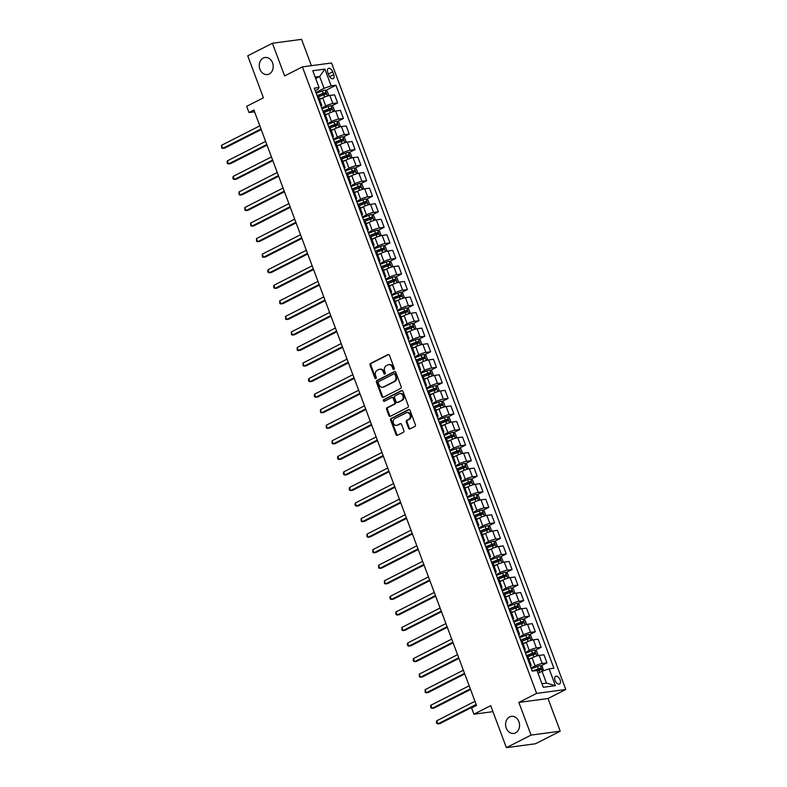 <?xml version="1.0" encoding="UTF-8"?>
<svg xmlns="http://www.w3.org/2000/svg" width="787" height="787" viewBox="0 0 787 787"><rect width="100%" height="100%" fill="white"/><g stroke="black" fill="none" stroke-linecap="round" stroke-linejoin="round"><path stroke-width="1.18" d="M393.933 369.457A0.925 0.748 -97.6 0 0 394.287 368.257L389.437 355.281A1.318 1.062 -97.6 0 0 388.011 354.553L370.569 363.427A1.318 1.062 -97.6 0 0 370.057 365.138L374.907 378.114A0.925 0.748 -97.6 0 0 376.265 377.426L375.645 375.743A4.23 3.414 -97.6 0 1 377.278 370.254L378.734 369.516A4.23 3.414 -97.6 0 1 379.629 369.241A4.23 3.414 -97.6 0 1 383.299 371.848L383.918 373.53A0.925 0.748 -97.6 0 0 385.276 372.841L384.656 371.159A4.23 3.414 -97.6 0 1 386.289 365.68L387.745 364.932A4.23 3.414 -97.6 0 1 388.64 364.656A4.23 3.414 -97.6 0 1 392.31 367.263L392.929 368.946A0.925 0.748 -97.6 0 0 393.933 369.457M509.592 716.927A8.618 6.955 -97.6 0 0 505.903 726.972A8.618 6.955 -97.6 0 0 513.714 733.425A8.618 6.955 -97.6 0 0 515.554 732.854A8.618 6.955 -97.6 0 0 519.243 722.8A8.618 6.955 -97.6 0 0 511.432 716.347A8.618 6.955 -97.6 0 0 509.592 716.927M263.252 58.061A8.618 6.955 -97.6 0 0 259.562 68.115A8.618 6.955 -97.6 0 0 267.373 74.558A8.618 6.955 -97.6 0 0 269.213 73.988A8.618 6.955 -97.6 0 0 272.902 63.934A8.618 6.955 -97.6 0 0 265.091 57.481A8.618 6.955 -97.6 0 0 263.252 58.061M560.088 679.801A4.309 2.45 63 0 0 555.622 676.299A4.309 2.45 63 0 0 555.051 680.47A4.309 2.45 63 0 0 559.527 683.972A4.309 2.45 63 0 0 560.088 679.801M408.571 428.187A1.318 1.062 -97.6 0 0 409.997 428.915L414.887 426.426A1.318 1.062 -97.6 0 0 415.398 424.714L410.007 410.302A1.318 1.062 -97.6 0 0 408.581 409.574L391.149 418.448A1.318 1.062 -97.6 0 0 390.627 420.16L396.018 434.572A1.318 1.062 -97.6 0 0 397.445 435.3L403.357 432.289A1.318 1.062 -97.6 0 0 403.869 430.578L401.567 424.409A1.318 1.062 -97.6 0 0 400.14 423.681L397.209 425.177A3.532 2.853 -97.6 0 1 396.451 425.413A3.532 2.853 -97.6 0 1 393.254 422.767A3.532 2.853 -97.6 0 1 394.759 418.635L406.249 412.801A3.532 2.853 -97.6 0 1 406.997 412.565A3.532 2.853 -97.6 0 1 410.204 415.211A3.532 2.853 -97.6 0 1 408.689 419.333L406.771 420.307A1.318 1.062 -97.6 0 0 406.259 422.019L408.571 428.187L409.358 428.079A1.318 1.062 -97.6 0 0 410.106 428.866M311.406 65.675L301.559 39.35L272.41 43.255L247.728 55.808L263.429 97.804L246.646 106.343L248.977 112.561L253.916 110.052L476.529 705.457L471.59 707.966L473.912 714.193L492.937 711.645M531.077 735.097L560.226 731.192L548.018 698.522L518.859 702.437L531.077 735.097L506.395 747.65L490.695 705.654L473.912 714.193M518.859 702.437L536.636 693.396L302.385 66.885L331.543 62.98L565.784 689.491L536.636 693.396M272.41 43.255L284.619 75.926L302.385 66.885M400.681 388.444A1.318 1.062 -97.6 0 0 401.193 386.732L395.812 372.32A1.318 1.062 -97.6 0 0 394.385 371.592L376.943 380.455A1.318 1.062 -97.6 0 0 376.432 382.177L381.823 396.589A1.318 1.062 -97.6 0 0 383.239 397.317L400.681 388.444M402.905 391.306L408.296 405.718A1.318 1.062 -97.6 0 1 407.784 407.44L390.342 416.303A1.318 1.062 -97.6 0 1 388.916 415.575L386.614 409.407A1.318 1.062 -97.6 0 1 387.125 407.696L394.198 404.095A1.318 1.062 -97.6 0 0 394.71 402.383L393.185 398.291A1.318 1.062 -97.6 0 0 391.759 397.563L384.39 401.311A0.925 0.748 -97.6 0 1 383.751 399.599L401.488 390.578A1.318 1.062 -97.6 0 1 402.905 391.306M560.226 731.192L535.553 743.745L506.395 747.65M327.815 72.493L328.838 75.227A4.171 2.371 63 0 0 333.176 78.621A4.171 2.371 63 0 0 333.727 74.568L332.704 71.833A4.171 2.371 63 0 0 328.366 68.439A4.171 2.371 63 0 0 327.815 72.493M315.203 90.653L318.243 89.108L319.04 87.514L314.269 88.154L532.228 671.114L537 670.475L543.276 687.277L555.415 685.654L546.453 683.106L542.036 671.281L538.052 673.308M319.04 87.514L312.754 70.722L324.893 69.089L331.17 85.891L324.077 88.321L315.892 92.482M325.779 90.426L335.941 85.252L331.17 85.891M335.941 85.252L553.9 668.212L549.129 668.852L555.415 685.654M548.018 698.522L565.784 689.491M248.977 112.561L254.575 111.813M315.676 78.523L319.65 76.506L315.144 77.106M324.077 88.321L319.65 76.506L324.893 69.089M540.944 665.92L546.965 662.861L542.194 663.5A5.381 0.866 159.5 0 0 535.091 665.93L531.058 667.976M546.965 662.861L543.935 654.764L539.174 655.404A5.381 0.866 159.5 0 0 532.071 657.834L528.972 659.417M535.13 650.367L541.151 647.298L536.38 647.937A5.381 0.866 159.5 0 0 529.277 650.377L525.244 652.423M541.151 647.298L538.121 639.211L533.36 639.851A5.381 0.866 159.5 0 0 526.257 642.281L523.158 643.855M529.317 634.804L535.327 631.745L530.566 632.384A5.381 0.866 159.5 0 0 523.463 634.814L519.43 636.87M535.327 631.745L532.307 623.658L527.536 624.298A5.381 0.866 159.5 0 0 520.443 626.727L517.344 628.301M523.503 619.251L529.513 616.191L524.752 616.831A5.381 0.866 159.5 0 0 517.649 619.261L513.616 621.317M529.513 616.191L526.493 608.105L521.722 608.745A5.381 0.866 159.5 0 0 514.629 611.174L511.53 612.748M517.689 603.698L523.699 600.638L518.938 601.278A5.381 0.866 159.5 0 0 511.835 603.708L507.802 605.764M523.699 600.638L520.679 592.552L515.908 593.191A5.381 0.866 159.5 0 0 508.805 595.621L505.716 597.195M511.865 588.145L517.885 585.085L513.114 585.725A5.381 0.866 159.5 0 0 506.021 588.155L501.978 590.211M517.885 585.085L514.865 576.999L510.094 577.638A5.381 0.866 159.5 0 0 502.991 580.068L499.902 581.642M506.051 572.592L512.071 569.532L507.3 570.172A5.381 0.866 159.5 0 0 500.207 572.602L496.164 574.658M512.071 569.532L509.041 561.446L504.28 562.085A5.381 0.866 159.5 0 0 497.177 564.515L494.079 566.089M500.237 557.039L506.257 553.979L501.486 554.619A5.381 0.866 159.5 0 0 494.384 557.048L490.35 559.104M506.257 553.979L503.227 545.893L498.466 546.532A5.381 0.866 159.5 0 0 491.363 548.962L488.265 550.536M494.423 541.486L500.443 538.426L495.672 539.065A5.381 0.866 159.5 0 0 488.57 541.495L484.536 543.551M500.443 538.426L497.414 530.34L492.652 530.979A5.381 0.866 159.5 0 0 485.549 533.409L482.451 534.983M488.609 525.932L494.62 522.873L489.858 523.512A5.381 0.866 159.5 0 0 482.756 525.942L478.722 527.998M494.62 522.873L491.6 514.787L486.828 515.426A5.381 0.866 159.5 0 0 479.736 517.856L476.637 519.43M482.795 510.379L488.806 507.32L484.044 507.959A5.381 0.866 159.5 0 0 476.942 510.389L472.908 512.435M488.806 507.32L485.786 499.233L481.014 499.873A5.381 0.866 159.5 0 0 473.922 502.303L470.823 503.877M476.981 494.826L482.992 491.767L478.23 492.406A5.381 0.866 159.5 0 0 471.128 494.836L467.094 496.882M482.992 491.767L479.972 483.671L475.2 484.31A5.381 0.866 159.5 0 0 468.098 486.75L465.009 488.324M471.157 479.273L477.178 476.214L472.407 476.853A5.381 0.866 159.5 0 0 465.314 479.283L461.271 481.329M477.178 476.214L474.158 468.117L469.386 468.757A5.381 0.866 159.5 0 0 462.284 471.187L459.195 472.771M465.343 463.72L471.364 460.651L466.593 461.29A5.381 0.866 159.5 0 0 459.5 463.73L455.457 465.776M471.364 460.651L468.334 452.564L463.573 453.204A5.381 0.866 159.5 0 0 456.47 455.634L453.371 457.208M459.529 448.157L465.55 445.098L460.779 445.737A5.381 0.866 159.5 0 0 453.676 448.167L449.643 450.223M465.55 445.098L462.52 437.011L457.759 437.651A5.381 0.866 159.5 0 0 450.656 440.081L447.557 441.655M453.715 432.604L459.736 429.545L454.965 430.184A5.381 0.866 159.5 0 0 447.862 432.614L443.829 434.67M459.736 429.545L456.706 421.458L451.945 422.098A5.381 0.866 159.5 0 0 444.842 424.527L441.743 426.101M447.901 417.051L453.912 413.992L449.151 414.631A5.381 0.866 159.5 0 0 442.048 417.061L438.015 419.117M453.912 413.992L450.892 405.905L446.121 406.545A5.381 0.866 159.5 0 0 439.028 408.974L435.929 410.548M442.087 401.498L448.098 398.438L443.337 399.078A5.381 0.866 159.5 0 0 436.234 401.508L432.201 403.564M448.098 398.438L445.078 390.352L440.307 390.991A5.381 0.866 159.5 0 0 433.214 393.421L430.115 394.995M436.273 385.945L442.284 382.885L437.523 383.525A5.381 0.866 159.5 0 0 430.42 385.955L426.387 388.011M442.284 382.885L439.264 374.799L434.493 375.438A5.381 0.866 159.5 0 0 427.39 377.868L424.301 379.442M430.45 370.392L436.47 367.332L431.699 367.972A5.381 0.866 159.5 0 0 424.606 370.402L420.563 372.458M436.47 367.332L433.45 359.246L428.679 359.885A5.381 0.866 159.5 0 0 421.576 362.315L418.487 363.889M424.636 354.839L430.656 351.779L425.885 352.419A5.381 0.866 159.5 0 0 418.792 354.848L414.749 356.905M430.656 351.779L427.626 343.693L422.865 344.332A5.381 0.866 159.5 0 0 415.762 346.762L412.663 348.336M418.822 339.286L424.842 336.226L420.071 336.866A5.381 0.866 159.5 0 0 412.968 339.295L408.935 341.351M424.842 336.226L421.812 328.14L417.051 328.779A5.381 0.866 159.5 0 0 409.948 331.209L406.849 332.783M413.008 323.732L419.028 320.673L414.257 321.312A5.381 0.866 159.5 0 0 407.154 323.742L403.121 325.788M419.028 320.673L415.998 312.587L411.237 313.216A5.381 0.866 159.5 0 0 404.134 315.656L401.036 317.23M407.194 308.179L413.205 305.12L408.443 305.759A5.381 0.866 159.5 0 0 401.34 308.189L397.307 310.235M413.205 305.12L410.184 297.024L405.413 297.663A5.381 0.866 159.5 0 0 398.32 300.103L395.222 301.677M401.38 292.626L407.391 289.567L402.629 290.196A5.381 0.866 159.5 0 0 395.527 292.636L391.493 294.682M407.391 289.567L404.37 281.471L399.599 282.11A5.381 0.866 159.5 0 0 392.506 284.54L389.408 286.124M395.566 277.073L401.577 274.004L396.815 274.643A5.381 0.866 159.5 0 0 389.713 277.083L385.679 279.129M401.577 274.004L398.556 265.917L393.785 266.557A5.381 0.866 159.5 0 0 386.683 268.987L383.594 270.561M389.742 261.51L395.763 258.451L390.991 259.09A5.381 0.866 159.5 0 0 383.899 261.52L379.855 263.576M395.763 258.451L392.743 250.364L387.971 251.004A5.381 0.866 159.5 0 0 380.869 253.434L377.78 255.008M383.928 245.957L389.949 242.898L385.177 243.537A5.381 0.866 159.5 0 0 378.085 245.967L374.041 248.023M389.949 242.898L386.919 234.811L382.157 235.451A5.381 0.866 159.5 0 0 375.055 237.881L371.956 239.455M378.114 230.404L384.135 227.345L379.364 227.984A5.381 0.866 159.5 0 0 372.261 230.414L368.227 232.47M384.135 227.345L381.105 219.258L376.343 219.898A5.381 0.866 159.5 0 0 369.241 222.328L366.142 223.901M372.3 214.851L378.321 211.792L373.55 212.431A5.381 0.866 159.5 0 0 366.447 214.861L362.413 216.917M378.321 211.792L375.291 203.705L370.529 204.345A5.381 0.866 159.5 0 0 363.427 206.774L360.328 208.348M366.486 199.298L372.497 196.238L367.736 196.878A5.381 0.866 159.5 0 0 360.633 199.308L356.6 201.364M372.497 196.238L369.477 188.152L364.706 188.791A5.381 0.866 159.5 0 0 357.613 191.221L354.514 192.795M360.672 183.745L366.683 180.685L361.922 181.325A5.381 0.866 159.5 0 0 354.819 183.755L350.786 185.811M366.683 180.685L363.663 172.599L358.892 173.238A5.381 0.866 159.5 0 0 351.799 175.668L348.7 177.242M354.858 168.192L360.869 165.132L356.108 165.772A5.381 0.866 159.5 0 0 349.005 168.202L344.972 170.258M360.869 165.132L357.849 157.046L353.078 157.685A5.381 0.866 159.5 0 0 345.975 160.115L342.886 161.689M349.035 152.639L355.055 149.579L350.284 150.219A5.381 0.866 159.5 0 0 343.191 152.648L339.148 154.705M355.055 149.579L352.035 141.493L347.264 142.132A5.381 0.866 159.5 0 0 340.161 144.562L337.072 146.136M343.221 137.086L349.241 134.026L344.47 134.666A5.381 0.866 159.5 0 0 337.377 137.095L333.334 139.142M349.241 134.026L346.211 125.94L341.45 126.569A5.381 0.866 159.5 0 0 334.347 129.009L331.248 130.583M337.407 121.532L343.427 118.473L338.656 119.112A5.381 0.866 159.5 0 0 331.553 121.542L327.52 123.589M343.427 118.473L340.397 110.377L335.636 111.016A5.381 0.866 159.5 0 0 328.533 113.456L325.434 115.03M331.593 105.979L337.613 102.92L332.842 103.55A5.381 0.866 159.5 0 0 325.739 105.989L321.706 108.035M337.613 102.92L334.583 94.824L329.822 95.463A5.381 0.866 159.5 0 0 322.719 97.893L319.62 99.477M541.948 683.706L546.453 683.106M320.998 106.156A5.381 0.866 159.5 0 0 321.804 105.301L318.774 97.214A5.381 0.866 159.5 0 0 317.682 97.096L317.614 97.106M321.804 105.301A5.381 0.866 159.5 0 0 320.712 105.183L320.643 105.192M326.812 121.71A5.381 0.866 159.5 0 0 327.618 120.854L324.598 112.767A5.381 0.866 159.5 0 0 323.496 112.649L323.427 112.659M327.618 120.854A5.381 0.866 159.5 0 0 326.526 120.736L326.457 120.745M332.635 137.263A5.381 0.866 159.5 0 0 333.432 136.417L330.412 128.32A5.381 0.866 159.5 0 0 329.31 128.202L329.251 128.212M333.432 136.417A5.381 0.866 159.5 0 0 332.34 136.289L332.271 136.299M338.449 152.816A5.381 0.866 159.5 0 0 339.246 151.97L336.226 143.873A5.381 0.866 159.5 0 0 335.134 143.755L335.065 143.765M339.246 151.97A5.381 0.866 159.5 0 0 338.154 151.842L338.085 151.852M344.263 168.369A5.381 0.866 159.5 0 0 345.06 167.523L342.04 159.436A5.381 0.866 159.5 0 0 340.948 159.308L340.879 159.318M345.06 167.523A5.381 0.866 159.5 0 0 343.968 167.395L343.899 167.405M350.077 183.922A5.381 0.866 159.5 0 0 350.884 183.076L347.854 174.989A5.381 0.866 159.5 0 0 346.762 174.862L346.693 174.871M350.884 183.076A5.381 0.866 159.5 0 0 349.782 182.948L349.713 182.958M355.891 199.475A5.381 0.866 159.5 0 0 356.698 198.629L353.668 190.543A5.381 0.866 159.5 0 0 352.576 190.415L352.507 190.424M356.698 198.629A5.381 0.866 159.5 0 0 355.596 198.501L355.537 198.511M361.705 215.028A5.381 0.866 159.5 0 0 362.512 214.182L359.482 206.096A5.381 0.866 159.5 0 0 358.39 205.968L358.321 205.978M362.512 214.182A5.381 0.866 159.5 0 0 361.42 214.054L361.351 214.064M367.519 230.581A5.381 0.866 159.5 0 0 368.326 229.735L365.306 221.649A5.381 0.866 159.5 0 0 364.204 221.521L364.135 221.531M368.326 229.735A5.381 0.866 159.5 0 0 367.234 229.617L367.165 229.617M373.343 246.134A5.381 0.866 159.5 0 0 374.14 245.288L371.12 237.202A5.381 0.866 159.5 0 0 370.018 237.074L369.959 237.084M374.14 245.288A5.381 0.866 159.5 0 0 373.048 245.17L372.979 245.18M379.157 261.687A5.381 0.866 159.5 0 0 379.954 260.841L376.934 252.755A5.381 0.866 159.5 0 0 375.842 252.637L375.773 252.637M379.954 260.841A5.381 0.866 159.5 0 0 378.862 260.723L378.793 260.733M384.971 277.25A5.381 0.866 159.5 0 0 385.768 276.394L382.748 268.308A5.381 0.866 159.5 0 0 381.656 268.19L381.587 268.2M385.768 276.394A5.381 0.866 159.5 0 0 384.676 276.276L384.607 276.286M390.785 292.803A5.381 0.866 159.5 0 0 391.592 291.947L388.562 283.861A5.381 0.866 159.5 0 0 387.47 283.743L387.401 283.753M391.592 291.947A5.381 0.866 159.5 0 0 390.49 291.829L390.421 291.839M396.599 308.356A5.381 0.866 159.5 0 0 397.405 307.501L394.376 299.414A5.381 0.866 159.5 0 0 393.284 299.296L393.215 299.306M397.405 307.501A5.381 0.866 159.5 0 0 396.304 307.383L396.245 307.392M402.413 323.91A5.381 0.866 159.5 0 0 403.219 323.063L400.19 314.967A5.381 0.866 159.5 0 0 399.098 314.849L399.029 314.859M403.219 323.063A5.381 0.866 159.5 0 0 402.127 322.936L402.059 322.945M408.227 339.463A5.381 0.866 159.5 0 0 409.033 338.617L406.013 330.52A5.381 0.866 159.5 0 0 404.912 330.402L404.843 330.412M409.033 338.617A5.381 0.866 159.5 0 0 407.941 338.489L407.873 338.499M414.051 355.016A5.381 0.866 159.5 0 0 414.847 354.17L411.827 346.083A5.381 0.866 159.5 0 0 410.725 345.955L410.666 345.965M414.847 354.17A5.381 0.866 159.5 0 0 413.755 354.042L413.687 354.052M419.865 370.569A5.381 0.866 159.5 0 0 420.661 369.723L417.641 361.636A5.381 0.866 159.5 0 0 416.549 361.508L416.48 361.518M420.661 369.723A5.381 0.866 159.5 0 0 419.569 369.595L419.501 369.605M425.678 386.122A5.381 0.866 159.5 0 0 426.475 385.276L423.455 377.189A5.381 0.866 159.5 0 0 422.363 377.062L422.294 377.071M426.475 385.276A5.381 0.866 159.5 0 0 425.383 385.148L425.314 385.158M431.492 401.675A5.381 0.866 159.5 0 0 432.299 400.829L429.269 392.743A5.381 0.866 159.5 0 0 428.177 392.615L428.108 392.624M432.299 400.829A5.381 0.866 159.5 0 0 431.197 400.701L431.128 400.711M437.306 417.228A5.381 0.866 159.5 0 0 438.113 416.382L435.083 408.296A5.381 0.866 159.5 0 0 433.991 408.168L433.922 408.178M438.113 416.382A5.381 0.866 159.5 0 0 437.011 416.264L436.952 416.264M443.12 432.781A5.381 0.866 159.5 0 0 443.927 431.935L440.897 423.849A5.381 0.866 159.5 0 0 439.805 423.721L439.736 423.731M443.927 431.935A5.381 0.866 159.5 0 0 442.835 431.817L442.766 431.827M448.934 448.334A5.381 0.866 159.5 0 0 449.741 447.488L446.721 439.402A5.381 0.866 159.5 0 0 445.619 439.284L445.55 439.284M449.741 447.488A5.381 0.866 159.5 0 0 448.649 447.37L448.58 447.38M454.758 463.897A5.381 0.866 159.5 0 0 455.555 463.041L452.535 454.955A5.381 0.866 159.5 0 0 451.433 454.837L451.374 454.847M455.555 463.041A5.381 0.866 159.5 0 0 454.463 462.923L454.394 462.933M460.572 479.45A5.381 0.866 159.5 0 0 461.369 478.594L458.349 470.508A5.381 0.866 159.5 0 0 457.257 470.39L457.188 470.4M461.369 478.594A5.381 0.866 159.5 0 0 460.277 478.476L460.208 478.486M466.386 495.003A5.381 0.866 159.5 0 0 467.183 494.147L464.163 486.061A5.381 0.866 159.5 0 0 463.071 485.943L463.002 485.953M467.183 494.147A5.381 0.866 159.5 0 0 466.091 494.029L466.022 494.039M472.2 510.556A5.381 0.866 159.5 0 0 473.007 509.71L469.977 501.614A5.381 0.866 159.5 0 0 468.885 501.496L468.816 501.506M473.007 509.71A5.381 0.866 159.5 0 0 471.905 509.582L471.836 509.592M478.014 526.109A5.381 0.866 159.5 0 0 478.821 525.263L475.791 517.167A5.381 0.866 159.5 0 0 474.699 517.049L474.63 517.059M478.821 525.263A5.381 0.866 159.5 0 0 477.719 525.136L477.66 525.145M483.828 541.663A5.381 0.866 159.5 0 0 484.635 540.817L481.605 532.73A5.381 0.866 159.5 0 0 480.513 532.602L480.444 532.612M484.635 540.817A5.381 0.866 159.5 0 0 483.543 540.689L483.474 540.699M489.642 557.216A5.381 0.866 159.5 0 0 490.449 556.37L487.428 548.283A5.381 0.866 159.5 0 0 486.327 548.155L486.258 548.165M490.449 556.37A5.381 0.866 159.5 0 0 489.357 556.242L489.288 556.252M495.466 572.769A5.381 0.866 159.5 0 0 496.263 571.923L493.242 563.836A5.381 0.866 159.5 0 0 492.141 563.708L492.082 563.718M496.263 571.923A5.381 0.866 159.5 0 0 495.171 571.795L495.102 571.805M501.28 588.322A5.381 0.866 159.5 0 0 502.076 587.476L499.056 579.389A5.381 0.866 159.5 0 0 497.964 579.262L497.896 579.271M502.076 587.476A5.381 0.866 159.5 0 0 500.985 587.348L500.916 587.358M507.094 603.875A5.381 0.866 159.5 0 0 507.89 603.029L504.87 594.942A5.381 0.866 159.5 0 0 503.778 594.815L503.71 594.824M507.89 603.029A5.381 0.866 159.5 0 0 506.798 602.911L506.73 602.911M512.908 619.428A5.381 0.866 159.5 0 0 513.714 618.582L510.684 610.496A5.381 0.866 159.5 0 0 509.592 610.368L509.523 610.378M513.714 618.582A5.381 0.866 159.5 0 0 512.612 618.464L512.544 618.474M518.722 634.981A5.381 0.866 159.5 0 0 519.528 634.135L516.498 626.049A5.381 0.866 159.5 0 0 515.406 625.931L515.337 625.931M519.528 634.135A5.381 0.866 159.5 0 0 518.426 634.017L518.367 634.027M524.536 650.544A5.381 0.866 159.5 0 0 525.342 649.688L522.312 641.602A5.381 0.866 159.5 0 0 521.22 641.484L521.151 641.494M525.342 649.688A5.381 0.866 159.5 0 0 524.25 649.57L524.181 649.58M530.349 666.097A5.381 0.866 159.5 0 0 531.156 665.241L528.136 657.155A5.381 0.866 159.5 0 0 527.034 657.037L526.965 657.047M531.156 665.241A5.381 0.866 159.5 0 0 530.064 665.123L529.995 665.133M542.036 671.281L549.129 668.852M394.11 369.319A0.925 0.748 -97.6 0 1 393.726 368.837L393.097 367.165A4.23 3.414 -97.6 0 0 389.427 364.548L388.64 364.656M379.629 369.241L380.416 369.133A4.23 3.414 -97.6 0 1 384.086 371.749L384.715 373.422A0.925 0.748 -97.6 0 0 385.099 373.904M388.689 354.504L371.356 363.319A1.318 1.062 -97.6 0 0 370.844 365.03L375.704 378.006A0.925 0.748 -97.6 0 0 376.088 378.488M395.064 371.543L377.73 380.357A1.318 1.062 -97.6 0 0 377.219 382.069L382.61 396.481A1.318 1.062 -97.6 0 0 383.358 397.258M394.956 374.346A0.925 0.748 -97.6 0 0 393.953 373.845L378.645 381.626A0.925 0.748 -97.6 0 0 378.291 382.826L378.95 384.597A4.23 3.414 -97.6 0 0 382.61 387.214A4.23 3.414 -97.6 0 0 383.515 386.929L393.982 381.606A4.23 3.414 -97.6 0 0 395.615 376.117L394.956 374.346L395.743 374.248A0.925 0.748 -97.6 0 0 394.74 373.736M382.61 387.214L383.397 387.106A4.23 3.414 -97.6 0 0 384.302 386.82L383.515 386.929M395.743 374.248L396.402 376.019A4.23 3.414 -97.6 0 1 394.769 381.498L384.302 386.82M392.546 397.455A1.318 1.062 -97.6 0 1 393.972 398.183L395.497 402.275A1.318 1.062 -97.6 0 1 394.985 403.997L387.912 407.587A1.318 1.062 -97.6 0 0 387.401 409.309L389.703 415.477A1.318 1.062 -97.6 0 0 390.45 416.254M402.157 390.529L384.538 399.491A0.925 0.748 -97.6 0 0 384.607 401.203M401.537 400.367A3.532 2.853 -97.6 0 0 403.052 396.245A3.532 2.853 -97.6 0 0 399.845 393.598A3.532 2.853 -97.6 0 0 399.098 393.834L395.054 395.891A1.318 1.062 -97.6 0 0 394.533 397.602L396.068 401.695A1.318 1.062 -97.6 0 0 397.494 402.423L402.324 400.258A3.532 2.853 -97.6 0 0 403.839 396.136A3.532 2.853 -97.6 0 0 400.632 393.49L399.845 393.598M397.71 402.393A1.318 1.062 -97.6 0 0 398.281 402.314L397.494 402.423M402.324 400.258L398.281 402.314M406.997 412.565L407.784 412.457A3.532 2.853 -97.6 0 1 410.991 415.103A3.532 2.853 -97.6 0 1 409.476 419.225L407.558 420.199A1.318 1.062 -97.6 0 0 407.046 421.911L409.358 428.079M396.451 425.413L397.238 425.305A3.532 2.853 -97.6 0 0 397.996 425.069L397.209 425.177M400.819 423.632L397.996 425.069M409.26 409.525L391.936 418.34A1.318 1.062 -97.6 0 0 391.424 420.051L396.805 434.463A1.318 1.062 -97.6 0 0 397.553 435.241M327.835 95.906L328.622 94.883L327.225 91.154L325.179 90.121A3.571 0.571 159.5 0 0 322.296 90.948L316.187 93.269M325.739 105.989L322.719 97.893L319.492 99.123M320.388 99.083L319.591 99.388M317.171 95.896A8.549 1.377 -20.5 0 1 317.191 95.896L323.929 93.348L324.49 94.843M259.808 125.831L221.56 145.29L222.721 148.399L224.689 148.133L261.205 129.56M317.741 97.086L323.742 94.804A3.571 0.571 -20.5 0 1 325.916 94.115L325.356 92.63A3.571 0.571 159.5 0 0 323.182 93.319L317.072 95.64M221.56 145.29L221.678 148.035L222.721 148.399L260.969 128.94M333.658 111.469L334.436 110.446L333.039 106.707L331.002 105.674A3.571 0.571 159.5 0 0 328.11 106.501L322.001 108.822M328.543 113.446L325.306 114.676M326.202 114.636L325.405 114.941M322.985 111.459A8.549 1.377 -20.5 0 1 323.004 111.449L329.753 108.901L330.304 110.396M265.622 141.385L227.374 160.843L228.535 163.952L230.512 163.686L267.019 145.113M323.555 112.639L329.556 110.357A3.571 0.571 -20.5 0 1 331.73 109.678L331.17 108.183A3.571 0.571 159.5 0 0 328.996 108.872L322.886 111.193M227.374 160.843L227.03 162.348L227.502 163.588L228.535 163.952L266.793 144.493M339.472 127.022L340.25 125.999L338.853 122.26L336.816 121.228A3.571 0.571 159.5 0 0 333.924 122.054L327.815 124.376M334.357 128.999L331.12 130.229M332.025 130.189L331.219 130.494M328.799 127.012A8.549 1.377 -20.5 0 1 328.818 127.002L335.567 124.454L336.128 125.95M271.436 156.938L233.188 176.396L234.359 179.505L236.326 179.239L272.833 160.666M329.379 128.192L335.37 125.92A3.571 0.571 -20.5 0 1 337.544 125.231L336.984 123.736A3.571 0.571 159.5 0 0 334.809 124.425L328.7 126.746M233.188 176.396L232.844 177.901L233.316 179.151L234.359 179.505L272.607 160.046M345.286 142.575L346.064 141.552L344.667 137.814L342.63 136.781A3.571 0.571 159.5 0 0 339.738 137.617L333.629 139.938M343.191 152.648L340.161 144.562L336.934 145.782M337.839 145.743L337.033 146.048M334.613 142.565A8.549 1.377 -20.5 0 1 334.632 142.555L341.381 140.007L341.942 141.503M277.26 172.491L239.002 191.949L240.173 195.058L242.14 194.792L278.647 176.219M335.193 143.746L341.184 141.473A3.571 0.571 -20.5 0 1 343.358 140.784L342.798 139.289A3.571 0.571 159.5 0 0 340.623 139.978L334.514 142.299M239.002 191.949L239.13 194.704L240.173 195.058L278.421 175.599M351.1 158.128L351.878 157.105L350.49 153.367L348.444 152.334A3.571 0.571 159.5 0 0 345.562 153.17L339.443 155.492M349.005 168.202L345.975 160.115L342.748 161.335M343.653 161.296L342.847 161.601M340.427 158.118A8.549 1.377 -20.5 0 1 340.446 158.108L347.195 155.56L347.756 157.056M283.074 188.044L244.826 207.502L245.987 210.611L247.954 210.345L284.471 191.772M341.007 159.299L346.998 157.026A3.571 0.571 -20.5 0 1 349.172 156.338L348.611 154.842A3.571 0.571 159.5 0 0 346.437 155.531L340.328 157.853M244.826 207.502L244.944 210.257L245.987 210.611L284.235 191.152M356.914 173.681L357.701 172.658L356.304 168.92L354.258 167.887A3.571 0.571 159.5 0 0 351.376 168.723L345.257 171.045M354.819 183.755L351.799 175.668L348.572 176.888M349.467 176.849L348.671 177.154M346.241 173.671A8.549 1.377 -20.5 0 1 346.26 173.661L353.009 171.123L353.57 172.609M288.888 203.597L250.64 223.055L251.801 226.164L253.768 225.908L290.285 207.335M346.821 174.852L352.812 172.579A3.571 0.571 -20.5 0 1 354.986 171.891L354.435 170.395A3.571 0.571 159.5 0 0 352.261 171.084L346.142 173.406M250.64 223.055L250.758 225.81L251.801 226.164L290.049 206.715M362.728 189.234L363.515 188.211L362.118 184.473L360.072 183.45A3.571 0.571 159.5 0 0 357.19 184.276L351.081 186.598M357.623 191.211L354.386 192.441M355.281 192.402L354.484 192.707M352.055 189.224A8.549 1.377 -20.5 0 1 352.084 189.214L358.823 186.676L359.384 188.162M294.702 219.15L256.454 238.609L257.615 241.717L259.582 241.461L296.099 222.888M352.635 190.405L358.626 188.132A3.571 0.571 -20.5 0 1 360.8 187.444L360.249 185.948A3.571 0.571 159.5 0 0 358.075 186.637L351.956 188.959M256.454 238.609L256.572 241.363L257.615 241.717L295.863 222.268M368.542 204.787L369.329 203.764L367.932 200.036L365.886 199.003A3.571 0.571 159.5 0 0 363.004 199.829L356.895 202.151M366.447 214.861L363.427 206.774L360.2 207.994M361.095 207.955L360.298 208.26M357.878 204.777A8.549 1.377 -20.5 0 1 357.898 204.768L364.637 202.229L365.198 203.715M300.516 234.713L262.268 254.162L263.429 257.28L265.396 257.015L301.913 238.441M358.449 205.968L364.45 203.685A3.571 0.571 -20.5 0 1 366.624 202.997L366.063 201.502A3.571 0.571 159.5 0 0 363.889 202.19L357.78 204.512M262.268 254.162L262.386 256.916L263.429 257.28L301.677 237.822M374.366 220.34L375.143 219.317L373.746 215.589L371.71 214.556A3.571 0.571 159.5 0 0 368.818 215.382L362.709 217.704M372.261 230.414L369.241 222.328L366.014 223.557M366.909 223.508L366.112 223.813M363.692 220.33A8.549 1.377 -20.5 0 1 363.712 220.321L370.461 217.783L371.011 219.278M306.33 250.266L268.082 269.715L269.243 272.833L271.22 272.568L307.727 253.994M364.263 221.521L370.264 219.239A3.571 0.571 -20.5 0 1 372.438 218.55L371.877 217.055A3.571 0.571 159.5 0 0 369.703 217.743L363.594 220.065M268.082 269.715L267.737 271.23L268.21 272.469L269.243 272.833L307.501 253.375M380.18 235.893L380.957 234.87L379.56 231.142L377.524 230.109A3.571 0.571 159.5 0 0 374.632 230.935L368.523 233.257M378.085 245.967L375.055 237.881L371.828 239.11M372.733 239.071L371.926 239.366M369.506 235.884A8.549 1.377 -20.5 0 1 369.526 235.874L376.275 233.336L376.835 234.831M312.144 265.819L273.896 285.268L275.066 288.386L277.034 288.121L313.541 269.548M370.087 237.074L376.078 234.792A3.571 0.571 -20.5 0 1 378.252 234.103L377.691 232.608A3.571 0.571 159.5 0 0 375.517 233.296L369.408 235.618M273.896 285.268L273.551 286.783L274.024 288.022L275.066 288.386L313.315 268.928M385.994 251.446L386.771 250.423L385.374 246.695L383.338 245.662A3.571 0.571 159.5 0 0 380.446 246.488L374.337 248.81M380.888 253.434L377.642 254.663M378.547 254.624L377.74 254.929M375.32 251.437A8.549 1.377 -20.5 0 1 375.34 251.437L382.089 248.889L382.649 250.384M317.968 281.372L279.71 300.831L280.88 303.939L282.848 303.674L319.355 285.101M375.901 252.627L381.892 250.345A3.571 0.571 -20.5 0 1 384.066 249.656L383.505 248.171A3.571 0.571 159.5 0 0 381.331 248.849L375.222 251.171M279.71 300.831L279.838 303.575L280.88 303.939L319.128 284.481M391.808 267L392.585 265.976L391.198 262.248L389.152 261.215A3.571 0.571 159.5 0 0 386.269 262.041L380.151 264.363M386.702 268.987L383.456 270.216M384.361 270.177L383.554 270.482M381.134 266.99A8.549 1.377 -20.5 0 1 381.154 266.99L387.902 264.442L388.463 265.937M323.782 296.925L285.533 316.384L286.694 319.492L288.662 319.227L325.179 300.654M381.715 268.18L387.706 265.898A3.571 0.571 -20.5 0 1 389.88 265.209L389.319 263.724A3.571 0.571 159.5 0 0 387.145 264.412L381.036 266.734M285.533 316.384L285.651 319.128L286.694 319.492L324.942 300.034M397.622 282.553L398.409 281.53L397.012 277.801L394.966 276.768A3.571 0.571 159.5 0 0 392.083 277.595L385.964 279.916M395.527 292.636L392.506 284.54L389.28 285.77M390.175 285.73L389.378 286.035M386.948 282.543A8.549 1.377 -20.5 0 1 386.968 282.543L393.716 279.995L394.277 281.49M329.596 312.478L291.347 331.937L292.508 335.046L294.476 334.78L330.993 316.207M387.529 283.733L393.52 281.451A3.571 0.571 -20.5 0 1 395.694 280.762L395.143 279.277A3.571 0.571 159.5 0 0 392.969 279.965L386.85 282.287M291.347 331.937L291.465 334.682L292.508 335.046L330.756 315.587M403.436 298.116L404.223 297.093L402.826 293.354L400.78 292.321A3.571 0.571 159.5 0 0 397.897 293.148L391.788 295.469M401.34 308.189L398.32 300.103L395.094 301.323M395.989 301.283L395.192 301.588M392.762 298.106A8.549 1.377 -20.5 0 1 392.792 298.096L399.53 295.548L400.091 297.043M335.41 328.031L297.161 347.49L298.322 350.599L300.29 350.333L336.806 331.76M393.343 299.286L399.334 297.004A3.571 0.571 -20.5 0 1 401.508 296.325L400.957 294.83A3.571 0.571 159.5 0 0 398.783 295.518L392.664 297.84M297.161 347.49L297.279 350.235L298.322 350.599L336.57 331.14M409.25 313.669L410.037 312.646L408.64 308.907L406.594 307.874A3.571 0.571 159.5 0 0 403.711 308.701L397.602 311.032M407.154 323.742L404.134 315.656L400.908 316.876M401.803 316.836L401.006 317.141M398.586 313.659A8.549 1.377 -20.5 0 1 398.606 313.649L405.344 311.101L405.905 312.596M341.224 343.585L302.975 363.043L304.136 366.152L306.104 365.886L342.62 347.313M399.157 314.839L405.157 312.567A3.571 0.571 -20.5 0 1 407.332 311.878L406.771 310.383A3.571 0.571 159.5 0 0 404.597 311.072L398.488 313.393M302.975 363.043L303.093 365.798L304.136 366.152L342.384 346.693M415.074 329.222L415.851 328.199L414.454 324.46L412.418 323.427A3.571 0.571 159.5 0 0 409.525 324.264L403.416 326.585M409.958 331.199L406.722 332.429M407.617 332.389L406.82 332.694M404.4 329.212A8.549 1.377 -20.5 0 1 404.42 329.202L411.168 326.654L411.719 328.149M347.037 359.138L308.789 378.596L309.95 381.705L311.927 381.439L348.434 362.866M404.971 330.392L410.971 328.12A3.571 0.571 -20.5 0 1 413.145 327.431L412.585 325.936A3.571 0.571 159.5 0 0 410.411 326.625L404.302 328.946M308.789 378.596L308.445 380.101L308.917 381.351L309.95 381.705L348.208 362.246M420.888 344.775L421.665 343.752L420.268 340.014L418.231 338.981A3.571 0.571 159.5 0 0 415.339 339.817L409.23 342.138M418.792 354.848L415.762 346.762L412.536 347.982M413.441 347.943L412.634 348.248M410.214 344.765A8.549 1.377 -20.5 0 1 410.234 344.755L416.982 342.207L417.543 343.703M352.851 374.691L314.603 394.149L315.774 397.258L317.741 396.992L354.248 378.419M410.794 345.946L416.785 343.673A3.571 0.571 -20.5 0 1 418.959 342.984L418.399 341.489A3.571 0.571 159.5 0 0 416.225 342.178L410.116 344.499M314.603 394.149L314.259 395.654L314.731 396.904L315.774 397.258L354.022 377.799M426.702 360.328L427.479 359.305L426.082 355.567L424.045 354.534A3.571 0.571 159.5 0 0 421.153 355.37L415.044 357.692M424.606 370.402L421.576 362.315L418.35 363.535M419.255 363.496L418.448 363.801M416.028 360.318A8.549 1.377 -20.5 0 1 416.048 360.308L422.796 357.77L423.357 359.256M358.675 390.244L320.417 409.702L321.588 412.811L323.555 412.555L360.062 393.982M416.608 361.499L422.599 359.226A3.571 0.571 -20.5 0 1 424.773 358.538L424.213 357.042A3.571 0.571 159.5 0 0 422.039 357.731L415.93 360.053M320.417 409.702L320.545 412.457L321.588 412.811L359.836 393.362M432.516 375.881L433.293 374.858L431.906 371.12L429.859 370.097A3.571 0.571 159.5 0 0 426.977 370.923L420.858 373.245M430.42 385.955L427.39 377.868L424.163 379.088M425.069 379.049L424.262 379.354M421.842 375.871A8.549 1.377 -20.5 0 1 421.862 375.861L428.61 373.323L429.171 374.809M364.489 405.797L326.241 425.255L327.402 428.364L329.369 428.108L365.886 409.535M422.422 377.052L428.413 374.779A3.571 0.571 -20.5 0 1 430.587 374.091L430.027 372.595A3.571 0.571 159.5 0 0 427.853 373.284L421.743 375.606M326.241 425.255L326.359 428.01L327.402 428.364L365.65 408.915M438.329 391.434L439.116 390.411L437.72 386.683L435.673 385.65A3.571 0.571 159.5 0 0 432.791 386.476L426.672 388.798M433.224 393.411L429.987 394.641M430.882 394.602L430.086 394.907M427.656 391.424A8.549 1.377 -20.5 0 1 427.675 391.414L434.424 388.876L434.985 390.362M370.303 421.36L332.055 440.809L333.216 443.927L335.183 443.661L371.7 425.088M428.236 392.615L434.227 390.332A3.571 0.571 -20.5 0 1 436.401 389.644L435.85 388.148A3.571 0.571 159.5 0 0 433.676 388.837L427.557 391.159M332.055 440.809L332.173 443.563L333.216 443.927L371.464 424.468M444.143 406.987L444.93 405.964L443.534 402.236L441.487 401.203A3.571 0.571 159.5 0 0 438.605 402.029L432.496 404.351M439.038 408.965L435.801 410.204M436.696 410.155L435.9 410.46M433.47 406.977A8.549 1.377 -20.5 0 1 433.499 406.968L440.238 404.429L440.799 405.925M376.117 436.913L337.869 456.362L339.03 459.48L340.997 459.215L377.514 440.641M434.05 408.168L440.041 405.885A3.571 0.571 -20.5 0 1 442.215 405.197L441.664 403.701A3.571 0.571 159.5 0 0 439.49 404.39L433.371 406.712M337.869 456.362L337.525 457.877L337.987 459.116L339.03 459.48L377.278 440.022M449.957 422.54L450.744 421.517L449.347 417.789L447.301 416.756A3.571 0.571 159.5 0 0 444.419 417.582L438.31 419.904M447.862 432.614L444.842 424.527L441.615 425.757M442.51 425.718L441.714 426.013M439.294 422.53A8.549 1.377 -20.5 0 1 439.313 422.521L446.052 419.983L446.613 421.478M381.931 452.466L343.683 471.915L344.844 475.033L346.811 474.768L383.328 456.194M439.864 423.721L445.865 421.438A3.571 0.571 -20.5 0 1 448.039 420.75L447.478 419.255A3.571 0.571 159.5 0 0 445.304 419.943L439.195 422.265M343.683 471.915L343.339 473.43L343.801 474.669L344.844 475.033L383.092 455.575M455.781 438.093L456.558 437.07L455.161 433.342L453.125 432.309A3.571 0.571 159.5 0 0 450.233 433.135L444.124 435.457M453.676 448.167L450.656 440.081L447.429 441.31M448.324 441.271L447.528 441.576M445.108 438.084A8.549 1.377 -20.5 0 1 445.127 438.084L451.876 435.536L452.427 437.031M387.745 468.019L349.497 487.478L350.658 490.586L352.635 490.321L389.142 471.747M445.678 439.274L451.679 436.992A3.571 0.571 -20.5 0 1 453.853 436.303L453.292 434.817A3.571 0.571 159.5 0 0 451.118 435.496L445.009 437.818M349.497 487.478L349.153 488.983L349.625 490.222L350.658 490.586L388.916 471.128M461.595 453.646L462.372 452.623L460.975 448.895L458.939 447.862A3.571 0.571 159.5 0 0 456.047 448.688L449.938 451.01M459.5 463.73L456.47 455.634L453.243 456.863M454.148 456.824L453.342 457.129M450.921 453.637A8.549 1.377 -20.5 0 1 450.941 453.637L457.69 451.089L458.25 452.584M393.559 483.572L355.311 503.031L356.481 506.139L358.449 505.874L394.956 487.301M451.502 454.827L457.493 452.545A3.571 0.571 -20.5 0 1 459.667 451.856L459.106 450.371A3.571 0.571 159.5 0 0 456.932 451.059L450.823 453.381M355.311 503.031L354.967 504.536L355.439 505.775L356.481 506.139L394.73 486.681M467.409 469.2L468.186 468.176L466.789 464.448L464.753 463.415A3.571 0.571 159.5 0 0 461.861 464.241L455.752 466.563M462.303 471.187L459.057 472.416M459.962 472.377L459.155 472.682M456.735 469.19A8.549 1.377 -20.5 0 1 456.755 469.19L463.504 466.642L464.064 468.137M399.383 499.125L361.125 518.584L362.295 521.692L364.263 521.427L400.77 502.854M457.316 470.38L463.307 468.098A3.571 0.571 -20.5 0 1 465.481 467.409L464.92 465.924A3.571 0.571 159.5 0 0 462.746 466.612L456.637 468.934M361.125 518.584L361.253 521.328L362.295 521.692L400.544 502.234M473.223 484.762L474 483.739L472.613 480.001L470.567 478.968A3.571 0.571 159.5 0 0 467.685 479.795L461.566 482.116M471.128 494.836L468.098 486.75L464.871 487.97M465.776 487.93L464.969 488.235M462.549 484.753A8.549 1.377 -20.5 0 1 462.569 484.743L469.318 482.195L469.878 483.69M405.197 514.678L366.949 534.137L368.109 537.246L370.077 536.98L406.594 518.407M463.13 485.933L469.121 483.661A3.571 0.571 -20.5 0 1 471.295 482.972L470.734 481.477A3.571 0.571 159.5 0 0 468.56 482.165L462.451 484.487M366.949 534.137L367.067 536.882L368.109 537.246L406.358 517.787M479.037 500.316L479.824 499.292L478.427 495.554L476.381 494.521A3.571 0.571 159.5 0 0 473.499 495.348L467.38 497.679M476.942 510.389L473.922 502.303L470.695 503.523M471.59 503.483L470.793 503.788M468.363 500.306A8.549 1.377 -20.5 0 1 468.383 500.296L475.132 497.748L475.692 499.243M411.011 530.231L372.763 549.69L373.923 552.799L375.891 552.533L412.408 533.96M468.944 501.486L474.935 499.214A3.571 0.571 -20.5 0 1 477.109 498.525L476.558 497.03A3.571 0.571 159.5 0 0 474.384 497.718L468.265 500.04M372.763 549.69L372.881 552.444L373.923 552.799L412.172 533.34M484.851 515.869L485.638 514.846L484.241 511.107L482.195 510.074A3.571 0.571 159.5 0 0 479.313 510.911L473.203 513.232M482.756 525.942L479.736 517.856L476.509 519.076M477.404 519.036L476.607 519.341M474.177 515.859A8.549 1.377 -20.5 0 1 474.207 515.849L480.946 513.301L481.506 514.796M416.825 545.784L378.577 565.243L379.737 568.352L381.705 568.086L418.222 549.513M474.758 517.039L480.749 514.767A3.571 0.571 -20.5 0 1 482.923 514.078L482.372 512.583A3.571 0.571 159.5 0 0 480.198 513.272L474.079 515.593M378.577 565.243L378.695 567.998L379.737 568.352L417.986 548.893M490.665 531.422L491.452 530.399L490.055 526.66L488.009 525.627A3.571 0.571 159.5 0 0 485.126 526.464L479.017 528.785M485.559 533.399L482.323 534.629M483.218 534.589L482.421 534.894M480.001 531.412A8.549 1.377 -20.5 0 1 480.021 531.402L486.76 528.854L487.32 530.349M422.639 561.338L384.39 580.796L385.551 583.905L387.519 583.639L424.036 565.066M480.572 532.592L486.573 530.32A3.571 0.571 -20.5 0 1 488.747 529.631L488.186 528.136A3.571 0.571 159.5 0 0 486.012 528.825L479.903 531.146M384.39 580.796L384.509 583.551L385.551 583.905L423.8 564.446M496.489 546.975L497.266 545.952L495.869 542.213L493.833 541.181A3.571 0.571 159.5 0 0 490.94 542.017L484.831 544.338M491.373 548.952L488.137 550.182M489.032 550.143L488.235 550.447M485.815 546.965A8.549 1.377 -20.5 0 1 485.835 546.955L492.583 544.417L493.134 545.903M428.453 576.891L390.204 596.349L391.365 599.458L393.343 599.202L429.85 580.629M486.386 548.146L492.387 545.873A3.571 0.571 -20.5 0 1 494.561 545.184L494 543.689A3.571 0.571 159.5 0 0 491.826 544.378L485.717 546.699M390.204 596.349L389.86 597.854L390.332 599.104L391.365 599.458L429.623 580.009M502.303 562.528L503.08 561.505L501.683 557.776L499.647 556.743A3.571 0.571 159.5 0 0 496.754 557.57L490.645 559.891M500.207 572.602L497.177 564.515L493.951 565.735M494.856 565.696L494.049 566.001M491.629 562.518A8.549 1.377 -20.5 0 1 491.649 562.508L498.397 559.97L498.958 561.456M434.276 592.444L396.018 611.902L397.189 615.011L399.157 614.755L435.664 596.182M492.209 563.699L498.201 561.426A3.571 0.571 -20.5 0 1 500.375 560.737L499.814 559.242A3.571 0.571 159.5 0 0 497.64 559.931L491.531 562.252M396.018 611.902L395.674 613.407L396.146 614.657L397.189 615.011L435.437 595.562M508.117 578.081L508.894 577.058L507.497 573.329L505.461 572.297A3.571 0.571 159.5 0 0 502.568 573.123L496.459 575.445M506.021 588.155L502.991 580.068L499.765 581.288M500.67 581.249L499.863 581.554M497.443 578.071A8.549 1.377 -20.5 0 1 497.463 578.061L504.211 575.523L504.772 577.009M440.09 608.007L401.832 627.455L403.003 630.574L404.971 630.308L441.477 611.735M498.023 579.262L504.014 576.979A3.571 0.571 -20.5 0 1 506.189 576.291L505.628 574.795A3.571 0.571 159.5 0 0 503.454 575.484L497.345 577.806M401.832 627.455L401.96 630.21L403.003 630.574L441.251 611.115M513.931 593.634L514.708 592.611L513.321 588.883L511.275 587.85A3.571 0.571 159.5 0 0 508.392 588.676L502.273 590.998M508.825 595.611L505.579 596.851M506.484 596.802L505.677 597.107M503.257 593.624A8.549 1.377 -20.5 0 1 503.277 593.614L510.025 591.076L510.586 592.572M445.904 623.56L407.656 643.009L408.817 646.127L410.784 645.861L447.301 627.288M503.837 594.815L509.828 592.532A3.571 0.571 -20.5 0 1 512.003 591.844L511.442 590.348A3.571 0.571 159.5 0 0 509.268 591.037L503.159 593.359M407.656 643.009L407.312 644.523L407.774 645.763L408.817 646.127L447.065 626.668M519.745 609.187L520.532 608.164L519.135 604.436L517.089 603.403A3.571 0.571 159.5 0 0 514.206 604.229L508.087 606.551M517.649 619.261L514.629 611.174L511.402 612.404M512.298 612.365L511.501 612.66M509.071 609.177A8.549 1.377 -20.5 0 1 509.091 609.168L515.839 606.629L516.4 608.125M451.718 639.113L413.47 658.562L414.631 661.68L416.598 661.414L453.115 642.841M509.651 610.368L515.642 608.085A3.571 0.571 -20.5 0 1 517.816 607.397L517.266 605.901A3.571 0.571 159.5 0 0 515.091 606.59L508.973 608.912M413.47 658.562L413.126 660.077L413.588 661.316L414.631 661.68L452.879 642.222M525.559 624.74L526.346 623.717L524.949 619.989L522.902 618.956A3.571 0.571 159.5 0 0 520.02 619.782L513.911 622.104M523.463 634.814L520.443 626.727L517.216 627.957M518.112 627.918L517.315 628.223M514.885 624.73A8.549 1.377 -20.5 0 1 514.914 624.73L521.653 622.183L522.214 623.678M457.532 654.666L419.284 674.125L420.445 677.233L422.412 676.968L458.929 658.394M515.465 625.921L521.456 623.638A3.571 0.571 -20.5 0 1 523.63 622.95L523.08 621.464A3.571 0.571 159.5 0 0 520.905 622.143L514.787 624.475M419.284 674.125L419.402 676.869L420.445 677.233L458.693 657.775M531.373 640.293L532.16 639.27L530.763 635.542L528.716 634.509A3.571 0.571 159.5 0 0 525.834 635.335L519.725 637.657M529.277 650.377L526.257 642.281L523.03 643.51M523.926 643.471L523.129 643.776M520.709 640.284A8.549 1.377 -20.5 0 1 520.728 640.284L527.467 637.736L528.028 639.231M463.346 670.219L425.098 689.678L426.259 692.786L428.226 692.521L464.743 673.947M521.279 641.474L527.28 639.192A3.571 0.571 -20.5 0 1 529.454 638.503L528.894 637.017A3.571 0.571 159.5 0 0 526.719 637.706L520.61 640.028M425.098 689.678L425.216 692.422L426.259 692.786L464.507 673.328M537.196 655.846L537.974 654.823L536.577 651.095L534.54 650.062A3.571 0.571 159.5 0 0 531.648 650.888L525.539 653.21M535.091 665.93L532.071 657.834L528.844 659.063M529.74 659.024L528.943 659.329M526.523 655.837A8.549 1.377 -20.5 0 1 526.542 655.837L533.291 653.289L533.842 654.784M469.16 685.772L430.912 705.231L432.073 708.339L434.05 708.074L470.557 689.501M527.093 657.027L533.094 654.745A3.571 0.571 -20.5 0 1 535.268 654.056L534.707 652.571A3.571 0.571 159.5 0 0 532.533 653.259L526.424 655.581M430.912 705.231L430.568 706.736L431.04 707.975L432.073 708.339L470.331 688.881M543.483 670.79L542.391 666.648L540.354 665.615A3.571 0.571 159.5 0 0 537.462 666.441L531.353 668.763M474.984 701.325L436.726 720.784L437.897 723.892L439.864 723.627L476.371 705.054M537.177 670.957L538.908 670.308A3.571 0.571 -20.5 0 1 541.082 669.619L540.521 668.124A3.571 0.571 159.5 0 0 538.347 668.812L532.297 671.114M533.517 670.947L539.105 668.842L539.666 670.337M436.726 720.784L436.382 722.289L436.854 723.528L437.897 723.892L476.145 704.434M511.835 603.708L508.805 595.621M494.384 557.048L491.363 548.962M488.57 541.495L485.549 533.409M465.314 479.283L462.284 471.187M442.048 417.061L439.028 408.974M436.234 401.508L433.214 393.421M412.968 339.295L409.948 331.209M389.713 277.083L386.683 268.987M383.899 261.52L380.869 253.434M360.633 199.308L357.613 191.221M337.377 137.095L334.347 129.009M331.553 121.542L328.533 113.456M320.712 105.183L317.682 97.096M332.842 103.55L329.822 95.463M338.656 119.112L335.636 111.016M326.526 120.736L323.496 112.649M344.47 134.666L341.45 126.569M332.34 136.289L329.31 128.202M350.284 150.219L347.264 142.132M338.154 151.842L335.134 143.755M356.108 165.772L353.078 157.685M343.968 167.395L340.948 159.308M361.922 181.325L358.892 173.238M349.782 182.948L346.762 174.862M367.736 196.878L364.706 188.791M355.596 198.501L352.576 190.415M373.55 212.431L370.529 204.345M361.42 214.054L358.39 205.968M379.364 227.984L376.343 219.898M367.234 229.617L364.204 221.521M385.177 243.537L382.157 235.451M373.048 245.17L370.018 237.074M390.991 259.09L387.971 251.004M378.862 260.723L375.842 252.637M396.815 274.643L393.785 266.557M384.676 276.276L381.656 268.19M402.629 290.196L399.599 282.11M390.49 291.829L387.47 283.743M408.443 305.759L405.413 297.663M396.304 307.383L393.284 299.296M414.257 321.312L411.237 313.216M402.127 322.936L399.098 314.849M420.071 336.866L417.051 328.779M407.941 338.489L404.912 330.402M425.885 352.419L422.865 344.332M413.755 354.042L410.725 345.955M431.699 367.972L428.679 359.885M419.569 369.595L416.549 361.508M437.523 383.525L434.493 375.438M425.383 385.148L422.363 377.062M443.337 399.078L440.307 390.991M431.197 400.701L428.177 392.615M449.151 414.631L446.121 406.545M437.011 416.264L433.991 408.168M454.965 430.184L451.945 422.098M442.835 431.817L439.805 423.721M460.779 445.737L457.759 437.651M448.649 447.37L445.619 439.284M466.593 461.29L463.573 453.204M454.463 462.923L451.433 454.837M472.407 476.853L469.386 468.757M460.277 478.476L457.257 470.39M478.23 492.406L475.2 484.31M466.091 494.029L463.071 485.943M484.044 507.959L481.014 499.873M471.905 509.582L468.885 501.496M489.858 523.512L486.828 515.426M477.719 525.136L474.699 517.049M495.672 539.065L492.652 530.979M483.543 540.689L480.513 532.602M501.486 554.619L498.466 546.532M489.357 556.242L486.327 548.155M507.3 570.172L504.28 562.085M495.171 571.795L492.141 563.708M513.114 585.725L510.094 577.638M500.985 587.348L497.964 579.262M518.938 601.278L515.908 593.191M506.798 602.911L503.778 594.815M524.752 616.831L521.722 608.745M512.612 618.464L509.592 610.368M530.566 632.384L527.536 624.298M518.426 634.017L515.406 625.931M536.38 647.937L533.36 639.851M524.25 649.57L521.22 641.484M542.194 663.5L539.174 655.404M530.064 665.123L527.034 657.037M328.395 74.027L332.704 71.833M329.576 76.683L333.727 74.568M393.097 367.165L392.31 367.263M384.715 373.422L383.918 373.53M384.086 371.749L383.299 371.848M375.704 378.006L374.907 378.114M370.844 365.03L370.057 365.138M371.356 363.319L370.569 363.427M388.591 354.475L388.011 354.553M393.726 368.837L392.929 368.946M382.61 396.481L381.823 396.589M377.219 382.069L376.432 382.177M377.73 380.357L376.943 380.455M394.956 371.513L394.385 371.592M394.769 381.498L393.982 381.606M396.402 376.019L395.615 376.117M389.703 415.477L388.916 415.575M387.401 409.309L386.614 409.407M387.912 407.587L387.125 407.696M394.985 403.997L394.198 404.095M395.497 402.275L394.71 402.383M393.972 398.183L393.185 398.291M384.538 399.491L383.751 399.599M402.059 390.5L401.488 390.578M407.046 421.911L406.259 422.019M407.558 420.199L406.771 420.307M409.476 419.225L408.689 419.333M400.711 423.603L400.14 423.681M396.805 434.463L396.018 434.572M391.424 420.051L390.627 420.16M391.936 418.34L391.149 418.448M409.161 409.496L408.581 409.574M327.431 96.034L325.238 90.151M323.182 93.319L322.296 90.948M324.578 97.047L323.742 94.804M323.929 93.348L325.356 92.63M333.245 111.587L331.052 105.704M328.996 108.872L328.11 106.501M330.392 112.61L329.556 110.357M329.753 108.901L331.17 108.183M339.069 127.14L336.866 121.257M334.809 124.425L333.924 122.054M336.206 128.163L335.37 125.92M335.567 124.454L336.984 123.736M344.883 142.693L342.679 136.81M340.623 139.978L339.738 137.617M342.02 143.716L341.184 141.473M341.381 140.007L342.798 139.289M350.697 158.246L348.493 152.363M346.437 155.531L345.562 153.17M347.834 159.269L346.998 157.026M347.195 155.56L348.611 154.842M356.511 173.799L354.307 167.916M352.261 171.084L351.376 168.723M353.658 174.822L352.812 172.579M353.009 171.123L354.435 170.395M362.325 189.352L360.131 183.469M358.075 186.637L357.19 184.276M359.472 190.375L358.626 188.132M358.823 186.676L360.249 185.948M368.139 204.905L365.945 199.022M363.889 202.19L363.004 199.829M365.286 205.928L364.45 203.685M364.637 202.229L366.063 201.502M373.953 220.458L371.759 214.576M369.703 217.743L368.818 215.382M371.1 221.481L370.264 219.239M370.461 217.783L371.877 217.055M379.777 236.011L377.573 230.129M375.517 233.296L374.632 230.935M376.914 237.035L376.078 234.792M376.275 233.336L377.691 232.608M385.591 251.565L383.387 245.682M381.331 248.849L380.446 246.488M382.728 252.588L381.892 250.345M382.089 248.889L383.505 248.171M391.405 267.127L389.201 261.245M387.145 264.412L386.269 262.041M388.542 268.141L387.706 265.898M387.902 264.442L389.319 263.724M397.219 282.681L395.015 276.798M392.969 279.965L392.083 277.595M394.366 283.694L393.52 281.451M393.716 279.995L395.143 279.277M403.033 298.234L400.839 292.351M398.783 295.518L397.897 293.148M400.18 299.257L399.334 297.004M399.53 295.548L400.957 294.83M408.847 313.787L406.653 307.904M404.597 311.072L403.711 308.701M405.994 314.81L405.157 312.567M405.344 311.101L406.771 310.383M414.66 329.34L412.467 323.457M410.411 326.625L409.525 324.264M411.808 330.363L410.971 328.12M411.168 326.654L412.585 325.936M420.484 344.893L418.281 339.01M416.225 342.178L415.339 339.817M417.622 345.916L416.785 343.673M416.982 342.207L418.399 341.489M426.298 360.446L424.095 354.563M422.039 357.731L421.153 355.37M423.436 361.469L422.599 359.226M422.796 357.77L424.213 357.042M432.112 375.999L429.909 370.116M427.853 373.284L426.977 370.923M429.249 377.022L428.413 374.779M428.61 373.323L430.027 372.595M437.926 391.552L435.723 385.669M433.676 388.837L432.791 386.476M435.073 392.575L434.227 390.332M434.424 388.876L435.85 388.148M443.74 407.105L441.546 401.222M439.49 404.39L438.605 402.029M440.887 408.128L440.041 405.885M440.238 404.429L441.664 403.701M449.554 422.658L447.36 416.776M445.304 419.943L444.419 417.582M446.701 423.681L445.865 421.438M446.052 419.983L447.478 419.255M455.368 438.211L453.174 432.329M451.118 435.496L450.233 433.135M452.515 439.235L451.679 436.992M451.876 435.536L453.292 434.817M461.192 453.774L458.988 447.892M456.932 451.059L456.047 448.688M458.329 454.788L457.493 452.545M457.69 451.089L459.106 450.371M467.006 469.327L464.802 463.445M462.746 466.612L461.861 464.241M464.143 470.351L463.307 468.098M463.504 466.642L464.92 465.924M472.82 484.881L470.616 478.998M468.56 482.165L467.685 479.795M469.957 485.904L469.121 483.661M469.318 482.195L470.734 481.477M478.634 500.434L476.43 494.551M474.384 497.718L473.499 495.348M475.781 501.457L474.935 499.214M475.132 497.748L476.558 497.03M484.448 515.987L482.254 510.104M480.198 513.272L479.313 510.911M481.595 517.01L480.749 514.767M480.946 513.301L482.372 512.583M490.262 531.54L488.068 525.657M486.012 528.825L485.126 526.464M487.409 532.563L486.573 530.32M486.76 528.854L488.186 528.136M496.076 547.093L493.882 541.21M491.826 544.378L490.94 542.017M493.223 548.116L492.387 545.873M492.583 544.417L494 543.689M501.899 562.646L499.696 556.763M497.64 559.931L496.754 557.57M499.037 563.669L498.201 561.426M498.397 559.97L499.814 559.242M507.713 578.199L505.51 572.316M503.454 575.484L502.568 573.123M504.851 579.222L504.014 576.979M504.211 575.523L505.628 574.795M513.527 593.752L511.324 587.869M509.268 591.037L508.392 588.676M510.665 594.775L509.828 592.532M510.025 591.076L511.442 590.348M519.341 609.305L517.138 603.422M515.091 606.59L514.206 604.229M516.488 610.328L515.642 608.085M515.839 606.629L517.266 605.901M525.155 624.858L522.962 618.976M520.905 622.143L520.02 619.782M522.302 625.881L521.456 623.638M521.653 622.183L523.08 621.464M530.969 640.421L528.775 634.538M526.719 637.706L525.834 635.335M528.116 641.435L527.28 639.192M527.467 637.736L528.894 637.017M536.783 655.974L534.589 650.092M532.533 653.259L531.648 650.888M533.93 656.997L533.094 654.745M533.291 653.289L534.707 652.571M542.459 671.134L540.403 665.645M538.347 668.812L537.462 666.441M539.715 672.462L538.908 670.308M539.105 668.842L540.521 668.124M394.936 373.677L394.149 373.776M392.821 397.366L392.034 397.474M397.996 402.403L397.209 402.511"/></g></svg>
